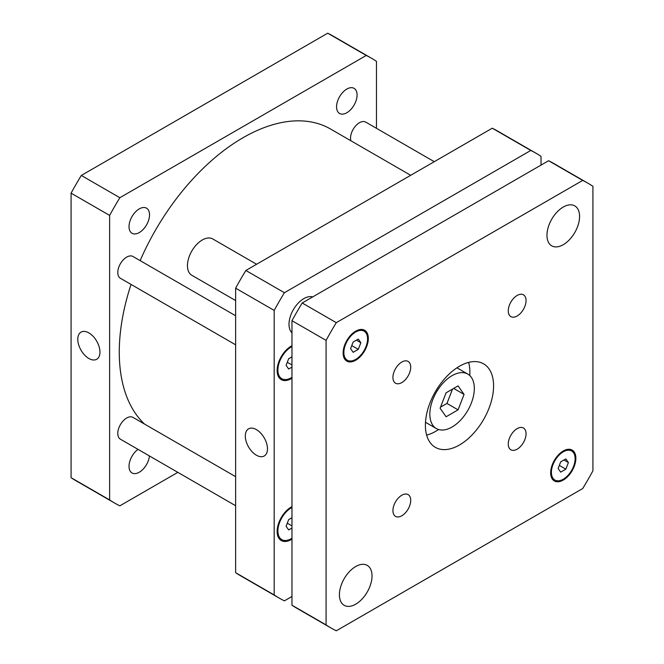 <?xml version="1.0" encoding="UTF-8"?>
<svg xmlns="http://www.w3.org/2000/svg" width="664" height="664" viewBox="0 0 664 664"><rect width="100%" height="100%" fill="white"/><g stroke="black" fill="none" stroke-linecap="round" stroke-linejoin="round"><path stroke-width="1" d="M446.092 416.768L440.099 408.244L446.092 392.806L458.069 385.884L464.061 394.408L458.069 409.854L446.092 416.768M440.522 407.14L446.955 403.43L452.516 389.096M458.069 409.854L446.955 403.43M464.061 394.408L453.686 388.415M429.84 414.17A31.449 18.16 -60 0 1 443.569 382.522A31.449 18.16 -60 0 1 467.805 374.089A31.449 18.16 -60 0 1 467.805 410.41A31.449 18.16 -60 0 1 436.356 428.562A31.449 18.16 -60 0 1 429.84 414.17M426.645 435.119A48.223 27.838 120 0 0 438.589 429.525M469.755 375.542A48.223 27.838 120 0 0 468.626 362.403M425.4 425.292A48.223 27.838 -60 0 1 446.44 376.762A48.223 27.838 -60 0 1 483.599 363.847A48.223 27.838 -60 0 1 483.599 419.523A48.223 27.838 -60 0 1 435.385 447.37A48.223 27.838 -60 0 1 425.4 425.292M508.267 310.86A12.583 7.262 -60 0 1 513.753 298.202A12.583 7.262 -60 0 1 523.448 294.833A12.583 7.262 -60 0 1 523.448 309.358A12.583 7.262 -60 0 1 510.873 316.62A12.583 7.262 -60 0 1 508.267 310.86M392.93 377.451A12.583 7.262 -60 0 1 398.417 364.785A12.583 7.262 -60 0 1 408.111 361.415A12.583 7.262 -60 0 1 408.111 375.94A12.583 7.262 -60 0 1 395.536 383.203A12.583 7.262 -60 0 1 392.93 377.451M392.93 510.624A12.583 7.262 -60 0 1 398.417 497.967A12.583 7.262 -60 0 1 408.111 494.597A12.583 7.262 -60 0 1 408.111 509.122A12.583 7.262 -60 0 1 395.536 516.385A12.583 7.262 -60 0 1 392.93 510.624M508.267 444.042A12.583 7.262 -60 0 1 513.753 431.376A12.583 7.262 -60 0 1 523.448 428.006A12.583 7.262 -60 0 1 523.448 442.531A12.583 7.262 -60 0 1 510.873 449.794A12.583 7.262 -60 0 1 508.267 444.042M235.637 300.576L191.805 275.261A20.966 12.101 -60 0 1 187.455 265.666A20.966 12.101 -60 0 1 196.61 244.568A20.966 12.101 -60 0 1 212.762 238.949L256.603 264.264M291.969 332.855A20.966 12.101 -60 0 1 289.006 324.298A20.966 12.101 -60 0 1 297.206 304.253A20.966 12.101 -60 0 1 312.727 296.908M560.698 472.137L558.134 468.485L560.698 461.87L565.836 458.907L568.401 462.559L565.836 469.174L560.698 472.137M565.836 469.174L559.32 465.414M568.401 462.559L563.952 459.986M353.148 352.31L350.584 348.658L353.148 342.043L358.286 339.072L360.859 342.724L358.286 349.347L353.148 352.31M358.286 349.347L351.779 345.587M360.859 342.724L356.41 340.159M343.861 352.542A16.774 9.686 120 0 0 347.33 360.22A16.774 9.686 120 0 0 364.104 350.534A16.774 9.686 120 0 0 364.104 331.17A16.774 9.686 120 0 0 351.181 335.66A16.774 9.686 120 0 0 343.861 352.542M343.122 352.966A17.82 10.292 -60 0 1 350.899 335.038A17.82 10.292 -60 0 1 364.627 330.257A17.82 10.292 -60 0 1 364.627 350.841A17.82 10.292 -60 0 1 346.807 361.125A17.82 10.292 -60 0 1 343.122 352.966M551.41 472.37A16.774 9.686 120 0 0 554.88 480.047A16.774 9.686 120 0 0 571.654 470.361A16.774 9.686 120 0 0 571.654 450.997A16.774 9.686 120 0 0 558.731 455.487A16.774 9.686 120 0 0 551.41 472.37M550.663 472.801A17.82 10.292 -60 0 1 558.441 454.865A17.82 10.292 -60 0 1 572.177 450.092A17.82 10.292 -60 0 1 572.177 470.668A17.82 10.292 -60 0 1 554.357 480.952A17.82 10.292 -60 0 1 550.663 472.801M592.919 186.318L592.919 470.834A256.827 148.279 -60 0 1 582.693 488.546L336.291 630.8A256.827 148.279 -60 0 1 331.079 628.028A256.827 148.279 -60 0 1 326.074 624.899L326.074 340.383A256.827 148.279 -60 0 1 336.291 322.671L582.693 180.417A256.827 148.279 -60 0 1 587.906 183.189A256.827 148.279 -60 0 1 592.919 186.318M546.962 235.28A23.066 13.313 -60 0 1 557.03 212.073A23.066 13.313 -60 0 1 574.8 205.898A23.066 13.313 -60 0 1 574.8 232.524A23.066 13.313 -60 0 1 551.734 245.838A23.066 13.313 -60 0 1 546.962 235.28M339.412 594.761A23.066 13.313 -60 0 1 349.48 571.555A23.066 13.313 -60 0 1 367.25 565.379A23.066 13.313 -60 0 1 367.25 592.006A23.066 13.313 -60 0 1 344.193 605.319A23.066 13.313 -60 0 1 339.412 594.761M587.906 183.189L553.809 163.502A256.827 148.279 120 0 0 548.597 160.73L302.195 302.983A256.827 148.279 120 0 0 291.969 320.695L291.969 605.211A256.827 148.279 120 0 0 296.982 608.34L331.079 628.028M291.969 605.211L326.074 624.899M291.969 320.695L326.074 340.383M302.195 302.983L336.291 322.671M548.597 160.73L582.693 180.417M88.876 358.494A15.67 9.047 60 0 1 78.634 344.682A15.67 9.047 60 0 1 81.041 332.124A15.67 9.047 60 0 1 96.712 341.171A15.67 9.047 60 0 1 96.712 359.265A15.67 9.047 60 0 1 88.876 358.494M256.395 455.205A15.67 9.047 60 0 1 246.153 441.394A15.67 9.047 60 0 1 248.56 428.836A15.67 9.047 60 0 1 264.231 437.883A15.67 9.047 60 0 1 264.231 455.985A15.67 9.047 60 0 1 256.395 455.205M350.874 140.751A12.583 7.262 -60 0 1 350.534 138.137A12.583 7.262 -60 0 1 356.02 125.479A12.583 7.262 -60 0 1 365.715 122.11L434.264 161.684M235.637 505.727L120.392 439.186A12.583 7.262 -60 0 1 117.785 433.426A12.583 7.262 -60 0 1 123.272 420.768A12.583 7.262 -60 0 1 132.966 417.399L235.637 476.677M235.637 344.815L120.392 278.274A12.583 7.262 -60 0 1 117.785 272.514A12.583 7.262 -60 0 1 123.272 259.856A12.583 7.262 -60 0 1 132.966 256.487L235.637 315.765M291.969 528.005L288.666 529.913L286.093 526.261L288.666 519.638L291.969 517.729M291.969 525.896L287.288 523.191M291.969 367.092L288.666 369.001L286.093 365.349L288.666 358.734L291.969 356.817M291.969 364.984L287.288 362.278M291.969 507.487A18.866 10.898 120 0 0 277.892 531.001A18.866 10.898 120 0 0 281.802 539.633A18.866 10.898 120 0 0 291.969 538.247M291.969 539.11A19.92 11.495 -60 0 1 281.27 540.546A19.92 11.495 -60 0 1 277.145 531.424A19.92 11.495 -60 0 1 291.969 506.624M291.969 346.575A18.866 10.898 120 0 0 277.892 370.089A18.866 10.898 120 0 0 281.802 378.721A18.866 10.898 120 0 0 291.969 377.335M291.969 378.198A19.92 11.495 -60 0 1 281.27 379.634A19.92 11.495 -60 0 1 277.145 370.512A19.92 11.495 -60 0 1 291.969 345.712M541.027 165.095L541.027 156.364A256.827 148.279 120 0 0 536.022 153.235A256.827 148.279 120 0 0 530.802 150.454L284.408 292.716A256.827 148.279 120 0 0 274.182 310.42L274.182 594.944A256.827 148.279 120 0 0 279.195 598.073A256.827 148.279 120 0 0 284.408 600.845L291.969 596.471M279.195 598.073L240.65 575.812A256.827 148.279 -60 0 1 235.637 572.692L235.637 288.168A256.827 148.279 -60 0 1 245.863 270.464L492.265 128.202A256.827 148.279 -60 0 1 497.477 130.982L536.022 153.235M492.265 128.202L530.802 150.454M245.863 270.464L284.408 292.716M235.637 288.168L274.182 310.42M235.637 572.692L274.182 594.944M149.533 214.812A14.5 8.375 -60 0 1 143.2 229.404A14.5 8.375 -60 0 1 132.028 233.288A14.5 8.375 -60 0 1 129.023 226.648A14.5 8.375 -60 0 1 135.356 212.057A14.5 8.375 -60 0 1 146.528 208.172A14.5 8.375 -60 0 1 149.533 214.812M149.458 455.969A14.5 8.375 -60 0 1 142.611 469.664A14.5 8.375 -60 0 1 132.028 472.951A14.5 8.375 -60 0 1 129.023 466.311A14.5 8.375 -60 0 1 138.021 449.362M357.083 94.985A14.5 8.375 -60 0 1 350.75 109.577A14.5 8.375 -60 0 1 339.57 113.469A14.5 8.375 -60 0 1 336.573 106.829A14.5 8.375 -60 0 1 342.898 92.23A14.5 8.375 -60 0 1 354.078 88.345A14.5 8.375 -60 0 1 357.083 94.985M371.466 58.224L332.921 35.972A256.827 148.279 120 0 0 327.709 33.2L81.307 175.454A256.827 148.279 120 0 0 71.081 193.166L71.081 477.682A256.827 148.279 120 0 0 76.094 480.811L114.64 503.063A256.827 148.279 -60 0 1 109.626 499.934L109.626 215.418A256.827 148.279 -60 0 1 119.852 197.714L366.254 55.452A256.827 148.279 -60 0 1 371.466 58.224A256.827 148.279 -60 0 1 376.471 61.354L376.471 128.318M177.844 472.353L119.852 505.835A256.827 148.279 -60 0 1 114.64 503.063M410.701 175.296L330.581 129.04A175.064 101.069 120 0 0 140.137 260.628M131.057 284.433A175.064 101.069 120 0 0 144.544 424.08M366.254 55.452L327.709 33.2M119.852 197.714L81.307 175.454M109.626 215.418L71.081 193.166M109.626 499.934L71.081 477.682M425.491 422.287L436.356 428.562M456.94 367.823L467.805 374.089M364.104 331.17L361.091 329.427M347.33 360.22L344.325 358.477M571.654 450.997L568.641 449.262M554.88 480.047L551.867 478.312M278.606 537.798L281.802 539.633M278.606 376.886L281.802 378.721"/></g></svg>
